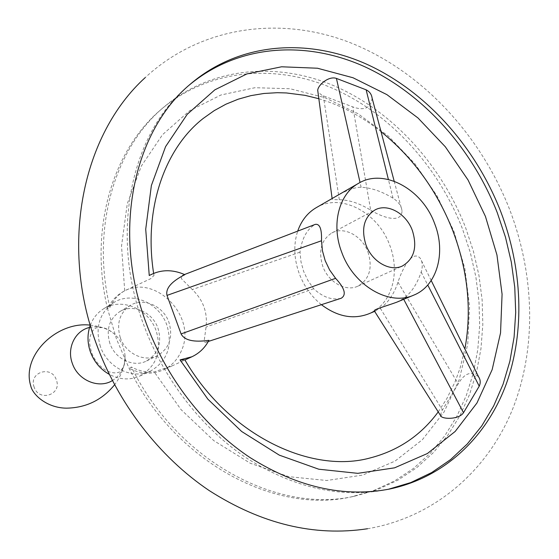 <?xml version="1.0" encoding="UTF-8"?>
<svg xmlns="http://www.w3.org/2000/svg" width="559" height="559" viewBox="0 0 559 559"><rect width="100%" height="100%" fill="white"/><g stroke="black" fill="none" stroke-linecap="round" stroke-linejoin="round"><path stroke-width="0.42" stroke-dasharray="2.79 2.1" d="M149.246 275.517C152.593 273.987 154.165 273.98 153.963 275.496L150.63 278.717L123.839 291.246C117.69 295.11 113.03 300.504 109.871 307.429L107.559 308.841L116.496 339.047L129.052 368.22C174.66 461.727 274.853 514.741 351.716 496.776L374.02 490.404L394.724 480.852L413.548 468.372L430.276 453.272L444.733 435.866L456.78 416.483L466.332 395.444L473.34 373.084L477.777 349.731L479.657 325.701L479 301.301L475.863 276.838L470.322 252.598L462.468 228.869C438.319 166.652 390.364 113.617 332.626 88.294C274.972 63.446 208.752 68.757 160.971 109.571C112.555 150.35 88.657 229.365 107.559 308.841C110.71 301.93 115.357 296.549 121.492 292.699C152.831 271.325 197.851 315.66 181.458 350.64C177.734 359.493 171.662 365.935 163.249 369.953C152.202 374.761 140.798 374.181 129.052 368.22L131.456 367.039C138.856 370.945 146.437 372.56 154.2 371.889L172.396 365.747L184.924 359.982M388.232 489.307L386.576 489.656C340.997 498.502 294.488 488.084 247.05 458.387C201.827 428.397 163.661 379.435 143.474 324.269C109.173 232.404 131.498 133.007 187.866 86.275L189.152 85.171M109.871 307.429C90.879 227.66 114.812 148.387 163.326 107.531C211.211 66.633 277.571 61.378 335.351 86.359C393.222 111.807 441.296 165.038 465.528 227.443L473.417 251.257L478.986 275.566L482.151 300.106L482.822 324.576L480.964 348.676L476.541 372.098L469.539 394.528L459.98 415.623L447.927 435.07L433.463 452.531L416.714 467.673L397.854 480.181L377.115 489.768L354.769 496.154C277.753 514.161 177.252 460.923 131.456 367.039M440.443 415.393L441.659 411.221L459.016 382.58C465.144 372.818 471.677 370.917 478.609 376.871M372.105 98.084C370.987 107.587 365.062 110.71 354.322 107.454L321.963 95.33L317.945 91.976M124.706 290.722L121.527 246.1L127.256 203.846L141.28 166.135L162.522 134.684L189.606 110.731L220.952 94.988L254.953 87.707L290.058 88.741L324.821 97.629L357.956 113.694L388.323 136.082L414.96 163.829L437.033 195.895L453.852 231.16L464.85 268.446L469.581 306.514L467.75 344.064L459.205 379.722L444.007 412.067L422.429 439.667L395.045 461.098L362.742 475.073L326.756 480.502L288.647 476.652L250.292 463.25L213.734 440.59L181.06 409.621L154.2 371.889M184.812 274.672L182.646 275.238L181.165 276.321L181.542 278.843L192.296 289.569C203.106 299.834 207.689 312.32 206.054 327.022L204.335 339.732C204.112 341.808 204.671 342.632 205.998 342.206L208.919 340.34M370.68 210.17C382.775 217.689 401.977 223.928 402.019 210.666C401.32 205.782 398.329 201.624 393.033 198.193C381.776 191.36 371.148 187.726 361.142 187.286C350.472 186.713 331.871 198.662 332.158 198.829C331.466 199.43 333.849 199.724 339.313 199.703C349.368 199.954 359.821 203.448 370.68 210.17L352.82 106.846M321.397 304.683C311.468 296.605 304.096 286.299 299.289 273.756C293.894 258.705 293.37 244.493 297.702 231.119M316.254 207.655C340.892 192.617 378.129 212.483 389.763 245.296C399.615 270.374 393.208 299.289 374.334 310.895L368.591 313.885M341.004 298.31C331.969 300.379 322.864 297.192 313.69 288.744L307.96 280.534L303.698 271.534L301.022 261.982L300.001 252.151C301.909 238.337 307.003 229.071 315.29 224.369M396.583 302.265L403.381 298.674C411.144 293.035 417.07 284.161 421.165 272.065C422.89 266.412 422.59 261.815 420.256 258.272C412.13 249.363 402.298 268.907 397.987 282.197C394.102 293.943 388.212 302.636 380.309 308.268L374.523 311.188M368.011 252.137C372.839 267.957 369.492 279.283 357.97 286.138C346.007 292.057 328.447 282.358 322.795 266.363C318.176 251.103 321.173 239.979 331.787 232.984C343.988 226.018 362.246 235.863 368.011 252.137M120.339 337.825C125.67 353.651 144.453 362.518 157.442 355.678C169.426 348.383 173.262 337.273 168.951 322.34C163.459 306.032 143.516 297.102 130.275 305.424C119.563 312.9 116.244 323.696 120.339 337.825M109.913 343.519C105.903 329.628 109.201 318.993 119.801 311.608C132.888 303.383 152.565 312.118 157.959 328.161C162.18 342.849 158.365 353.791 146.507 361.002C133.664 367.759 115.14 359.081 109.913 343.519M100.396 346.559C94.904 327.546 99.334 312.907 113.687 302.643C131.868 290.841 159.427 302.95 166.931 325.289C172.836 345.839 167.414 361.072 150.65 370.994C132.93 379.98 107.587 367.976 100.396 346.559M90.272 325.268C93.011 318.127 97.469 312.628 103.653 308.778C121.631 297.108 148.841 308.959 156.206 330.935C161.991 351.157 156.597 366.166 140.016 375.969C130.016 380.365 119.766 379.827 109.257 374.355M393.033 198.193L388.393 179.481M361.142 187.286L360.059 182.507M339.313 199.703L323.319 95.792M403.381 298.674L403.71 299.303M380.309 308.268L442.435 410.096M397.987 282.197L458.261 383.97M421.165 272.065L427.754 285.02M313.69 288.744L206.054 327.022M300.001 252.151L192.296 289.569M89.545 327.455C98.419 325.527 106.601 327.63 114.085 333.772C118.242 337.391 121.282 341.815 123.211 347.027L124.811 353.595C125.908 365.495 121.764 374.495 112.38 380.588M34.169 387.191C28.334 372.287 51.617 364.859 56.326 379.896C62.245 394.556 39.067 402.424 34.169 387.191M367.487 528.751C435.51 517.271 488.44 469.567 512.869 408.468C536.989 346.936 534.418 274.308 509.605 209.408C480.873 135.984 423.897 73.481 354.189 44.266C284.685 15.547 202.749 24.261 145.228 77.582M187.866 86.275L190.423 84.06M160.971 109.571L163.326 107.531M153.963 275.496L153.627 273.365M318.84 98.719C340.843 105.281 361.568 116.251 381.021 131.644M172.396 365.747L163.249 369.953M394.193 181.228L402.019 210.666M431.206 280.52L420.256 258.272M205.998 342.206L208.318 341.458M182.646 275.238L184.498 274.525M357.97 286.138L402.417 265.986M374.642 311.377L375.914 310.846M331.787 232.984L374.851 210.023M123.839 291.246L121.492 292.699M119.801 311.608L130.275 305.424M146.507 361.002L157.442 355.678M103.653 308.778L113.687 302.643M140.016 375.969L150.65 370.994M90.237 325.142C101.13 326.456 109.082 329.328 114.085 333.772C109.739 330.124 105.735 328.056 102.073 327.581C97.119 327.63 94.834 327.944 95.226 328.517C92.598 329.258 89.726 336.693 89.915 338.349C89.133 341.158 89.733 346.007 91.711 352.904C94.674 360.22 99.013 365.768 104.729 369.534C106.93 371.435 114.371 374.202 118.857 372.154C119.13 372.804 120.639 371.078 123.399 366.984C125.013 363.678 125.482 359.213 124.811 353.595C125.894 361.289 122.728 374.195 114.588 384.788M351.716 496.776L354.769 496.154M438.228 411.885L446.872 398.567L455.159 381.643L460.092 368.067L464.892 348.984M386.576 489.656L389.896 488.978"/><path stroke-width="0.84" d="M146.046 322.857C166.33 378.247 204.636 427.418 249.999 457.548C297.584 487.364 344.211 497.845 389.896 488.978C445.09 477.309 486.945 436.586 506.251 384.005C525.229 331.068 522.337 268.027 500.571 211.19C475.311 146.542 425.916 91.138 366.599 64.173C307.387 37.705 239.42 42.239 190.423 84.06C133.936 130.876 111.59 230.622 146.046 322.857M189.152 85.171C238.19 44.245 305.696 40.15 364.447 66.605C423.282 93.563 472.229 148.568 497.279 212.72L505.469 237.17L511.324 262.122L514.762 287.298L515.705 312.404L514.091 337.133L509.892 361.17L503.086 384.208L493.695 405.897L481.753 425.916L467.352 443.916L450.603 459.575L431.688 472.558L410.809 482.564L388.232 489.307M191.919 356.761C199.325 353.253 204.992 347.782 208.919 340.34C193.694 342.478 184.414 340.34 181.081 333.919L166.994 295.397C165.443 288.451 171.375 281.547 184.812 274.672C172.333 269.159 160.475 269.445 149.246 275.517L145.717 229.239L151.377 185.525L165.576 146.626L187.209 114.316L214.838 89.845L246.847 73.935L281.589 66.787L317.463 68.226L353.008 77.75L386.905 94.632L418.006 117.984L445.334 146.8L468.051 179.998L485.45 216.445L496.944 254.939L502.08 294.202L500.543 332.912L492.158 369.66L476.96 402.997L455.208 431.422L427.453 453.489L394.57 467.834L357.809 473.34L318.763 469.211L279.339 455.159L241.67 431.499L207.899 399.203L180.047 359.898L191.919 356.761L184.959 359.968M438.228 411.885C421.067 435.209 398.49 450.533 370.484 457.863C312.264 474.151 229.658 436.67 184.924 359.982L180.047 359.898M431.206 280.52L478.609 376.871C480.516 379.806 480.726 382.908 479.231 386.185L463.502 412.703C459.184 419.411 443.958 419.362 441.093 416.42L440.443 415.393M317.945 91.976L317.729 90.362C317.917 85.066 328.79 75.654 336.427 78.414L366.138 89.824C369.569 91.543 371.56 94.296 372.105 98.084L394.193 181.228M341.766 252.382C330.956 224.669 338.866 194.036 358.564 183.317C383.802 167.903 422.297 189.159 434.636 223.593C446.243 252.619 437.096 285.956 413.667 295.173C389.392 306.325 353.644 285.747 341.766 252.382M297.702 231.119C301.42 220.546 307.611 212.727 316.254 207.655L358.564 183.317M184.498 274.525L315.29 224.369C319.839 223.67 321.907 229.134 321.488 240.761L322.466 250.9L325.198 260.718L329.614 269.948L335.603 278.333C344.742 288.227 346.629 294.859 341.256 298.226L341.004 298.31M374.523 311.188L374.32 310.874C373.468 309.476 385.703 306.206 396.583 302.265L413.667 295.173M365.949 244.884C361.016 228.841 363.986 217.22 374.851 210.023C387.338 202.882 406.239 213.405 412.36 230.504C417.51 247.106 414.191 258.936 402.417 265.986C390.168 272.065 371.952 261.71 365.949 244.884M374.642 311.377L368.591 313.885C353.099 319.741 337.37 316.673 321.397 304.683M109.257 374.355C100.417 369.296 94.15 361.862 90.439 352.037C87.253 342.814 87.197 333.891 90.272 325.268M388.393 179.481L366.138 89.824M360.059 182.507L336.427 78.414M403.71 299.303L463.502 412.703M427.754 285.02L479.231 386.185M335.603 278.333L181.081 333.919M321.488 240.761L166.994 295.397M112.38 380.588C98.789 389.085 77.953 380.386 72.363 363.483C66.521 348.201 75.102 330.642 89.545 327.455M145.228 77.582C82.536 134.502 59.527 244.262 96.169 343.408C117.97 403.507 159.168 456.857 209.115 490.516C261.486 524.028 314.277 536.773 367.487 528.751M153.627 273.365C143.293 207.2 165.604 147.695 203.259 118.41L214.258 110.605L225.913 104.205L238.141 99.216L250.851 95.645L263.946 93.472L277.327 92.696L286.383 92.948L304.928 95.323L318.84 98.719M381.021 131.644C413.185 157.687 437.138 190.752 452.867 230.839C467.932 270.794 471.943 310.175 464.892 348.984M317.729 90.362L332.116 198.529M441.093 416.42L374.32 310.874M208.318 341.458L341.256 298.226M90.237 325.142C57.053 321.055 21.172 355.356 30.738 385.822C32.443 394.556 46.816 407.993 66.43 408.161C86.009 407.846 102.059 400.048 114.588 384.788"/></g></svg>
